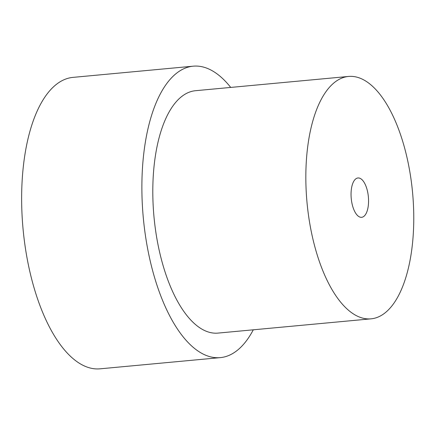 <?xml version="1.0" encoding="UTF-8"?>
<svg xmlns="http://www.w3.org/2000/svg" width="435" height="435" viewBox="0 0 435 435"><rect width="100%" height="100%" fill="white"/><g stroke="black" fill="none" stroke-linecap="round" stroke-linejoin="round"><path stroke-width="0.65" d="M351.349 199.524A19.76 8.608 -95.3 0 1 357.972 177.969A19.76 8.608 -95.3 0 1 368.26 195.761A19.76 8.608 -95.3 0 1 361.637 217.315A19.76 8.608 -95.3 0 1 351.349 199.524M230.724 87.424A146.35 63.744 84.7 0 0 193.194 66.18L72.949 77.381A146.35 63.744 84.7 0 0 23.903 237.037A146.35 63.744 84.7 0 0 100.104 368.82L220.344 357.619A146.35 63.744 84.7 0 0 253.3 329.806M193.194 66.18A146.35 63.744 84.7 0 0 144.143 225.836A146.35 63.744 84.7 0 0 220.344 357.619M348.511 76.451L195.478 90.708A121.718 53.016 84.7 0 0 154.686 223.492A121.718 53.016 84.7 0 0 218.06 333.09L371.093 318.833A121.718 53.016 84.7 0 0 411.885 186.049A121.718 53.016 84.7 0 0 348.511 76.451A121.718 53.016 84.7 0 0 307.719 209.235A121.718 53.016 84.7 0 0 371.093 318.833"/></g></svg>
